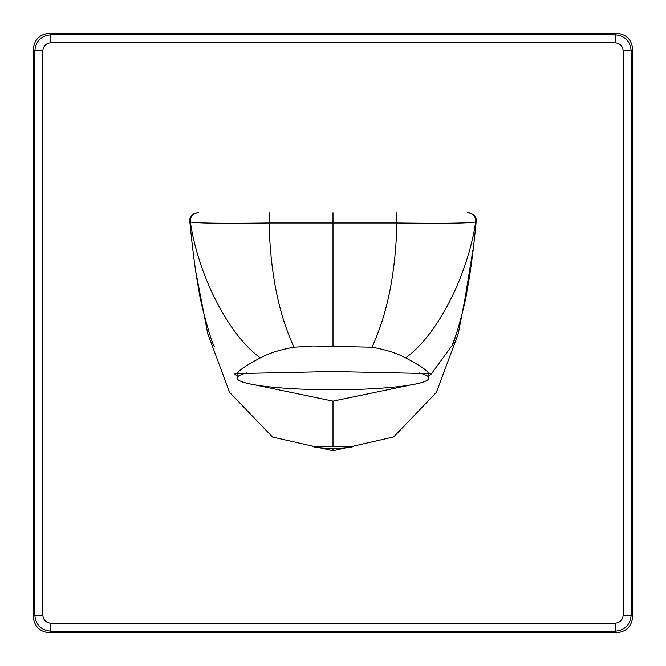 <?xml version="1.0" encoding="UTF-8"?>
<svg xmlns="http://www.w3.org/2000/svg" width="666" height="666" viewBox="0 0 666 666"><rect width="100%" height="100%" fill="white"/><g stroke="black" fill="none" stroke-linecap="round" stroke-linejoin="round"><path stroke-width="1" d="M246.87 372.943A95.904 11.688 180 0 0 237.096 378.088A95.904 11.688 180 0 0 333 389.776A95.904 11.688 180 0 0 428.904 378.088A95.904 11.688 180 0 0 419.13 372.943M333 446.803L353.579 446.486C351.165 447.452 344.305 448.093 333 448.426C321.695 448.093 314.835 447.452 312.421 446.486L333 446.803L333 401.132L254.803 384.856M189.952 221.478L190.326 221.92C195.962 223.21 222.211 223.551 269.089 222.96L396.911 222.96C443.789 223.551 470.038 223.21 475.674 221.92C475.832 216.458 473.201 213.386 467.773 212.72L468.181 212.72M237.096 375.899L234.698 374.009L237.454 373.584L333 371.528L428.546 373.584C428.047 370.954 420.396 365.717 405.602 357.858C437.196 335.364 467.557 276.19 475.674 221.92L476.048 221.478M470.104 272.336L458.241 333.766L436.405 392.366L393.664 436.954L333 450.79L272.585 437.087L229.604 392.382L207.767 333.799L195.896 272.327M452.097 345.454L431.302 374.009L428.904 375.899M411.205 384.856L333 401.132M472.918 249.916L463.927 305.269M456.143 334.565L452.763 343.831M428.546 373.584L431.26 373.959M405.602 357.858C397.003 353.205 385.797 349.658 371.978 347.211C387.396 314.002 395.704 272.585 396.911 222.96L396.836 212.72M371.978 347.211L333 346.345L333 212.72M333 346.345L313.087 345.987L294.022 347.211C278.604 314.002 270.296 272.585 269.089 222.96L269.164 212.72M294.022 347.211C280.203 349.658 268.997 353.205 260.398 357.858C228.804 335.364 198.443 276.19 190.326 221.92C190.168 216.458 192.799 213.386 198.227 212.72L198.193 212.72C199.908 212.787 188.894 212.204 189.81 221.387C192.532 250.008 195.588 273.093 198.959 290.659C200.191 302.456 211.805 343.872 214.319 346.437M237.454 373.584C237.929 370.97 245.579 365.726 260.398 357.858M615.184 42.824L50.816 42.824C45.996 43.332 43.332 45.996 42.824 50.816L34.84 50.816L33.3 49.284C34.316 39.644 39.644 34.316 49.284 33.3L50.816 34.84L615.184 34.84C624.883 35.789 630.211 41.117 631.16 50.816L623.176 50.816C622.668 45.996 620.004 43.332 615.184 42.824L615.184 34.84L616.716 33.3L49.284 33.3M616.716 33.3C626.356 34.316 631.684 39.644 632.7 49.284L631.16 50.816L631.16 615.184C630.211 624.883 624.883 630.211 615.184 631.16L615.184 623.176C620.004 622.668 622.668 620.004 623.176 615.184L623.176 50.816M623.176 615.184L631.16 615.184L632.7 616.716L632.7 49.284M632.7 616.716C631.684 626.356 626.356 631.684 616.716 632.7L615.184 631.16L50.816 631.16C41.117 630.211 35.789 624.883 34.84 615.184L34.84 50.816C35.789 41.117 41.117 35.789 50.816 34.84L50.816 42.824M42.824 50.816L42.824 615.184C43.332 620.004 45.996 622.668 50.816 623.176L50.816 631.16L49.284 632.7L616.716 632.7M49.284 632.7C39.644 631.684 34.316 626.356 33.3 616.716L34.84 615.184L42.824 615.184M33.3 49.284L33.3 616.716M333 450.79L333 448.426M50.816 623.176L615.184 623.176M237.096 373.618L237.096 378.088M428.904 373.618L428.904 378.088M467.807 212.72C465.359 211.963 477.331 213.087 476.19 221.387C473.468 250.008 470.412 273.102 467.041 290.667C465.809 302.464 454.187 343.889 451.681 346.437"/></g></svg>
